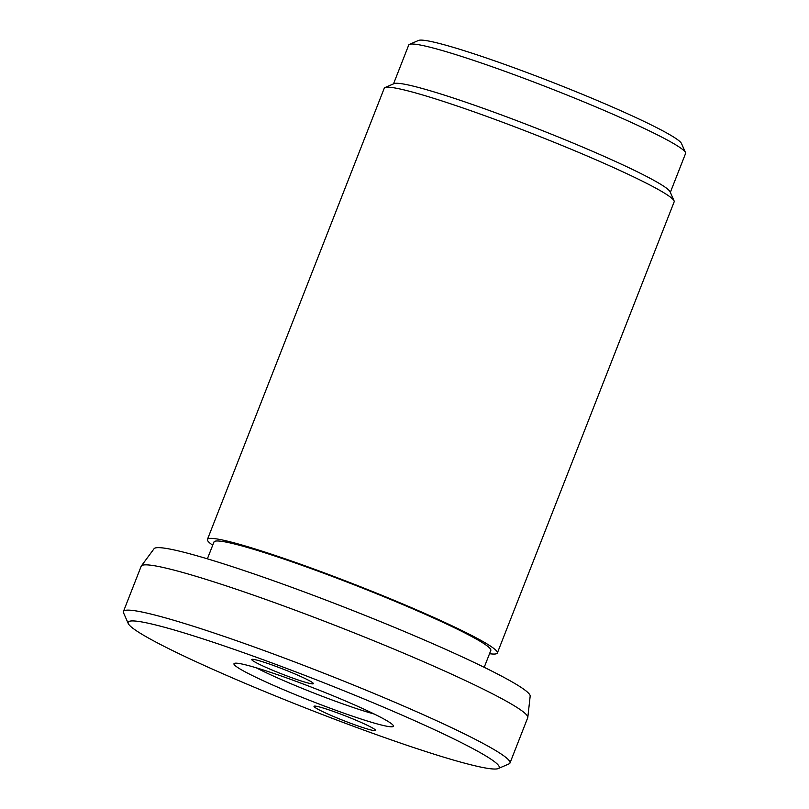 <?xml version="1.0" encoding="UTF-8"?>
<svg xmlns="http://www.w3.org/2000/svg" width="809" height="809" viewBox="0 0 809 809"><rect width="100%" height="100%" fill="white"/><g stroke="black" fill="none" stroke-linecap="round" stroke-linejoin="round"><path stroke-width="1.21" d="M489.536 653.712A155.692 11.791 -158.6 0 0 497.343 653.025L674.16 201.835A155.692 11.791 -158.6 0 0 674.069 200.844A155.692 11.791 -158.6 0 0 495.25 119.51A155.692 11.791 -158.6 0 0 385.003 87.554A155.692 11.791 -158.6 0 0 384.255 88.221L207.438 539.411A155.692 11.791 -158.6 0 0 212.696 545.226M497.343 653.025A155.692 11.791 -158.6 0 0 318.433 570.689A155.692 11.791 -158.6 0 0 207.438 539.411M385.003 87.554L394.064 83.63A148.664 11.255 21.4 0 1 499.335 114.14A148.664 11.255 21.4 0 1 670.095 191.804L674.069 200.844M207.377 558.827L213.98 541.969A148.664 11.255 21.4 0 1 319.959 571.842A148.664 11.255 21.4 0 1 490.81 650.456L484.207 667.314M509.983 763.018L527.731 717.725A207.579 15.715 -158.6 0 0 527.802 717.411A207.579 15.715 -158.6 0 0 289.167 607.953A207.579 15.715 -158.6 0 0 141.342 565.956A207.579 15.715 -158.6 0 0 141.181 566.239L123.433 611.533A207.579 15.715 21.4 0 1 271.419 653.237A207.579 15.715 21.4 0 1 509.983 763.018A207.579 15.715 21.4 0 1 508.982 763.908L498.273 768.55A199.277 15.088 -158.6 0 0 270.216 662.308A199.277 15.088 -158.6 0 0 128.267 623.547A199.277 15.088 -158.6 0 0 357.163 727.655A199.277 15.088 -158.6 0 0 498.273 768.55M128.267 623.547L123.555 612.858A207.579 15.715 21.4 0 1 123.433 611.533M141.342 565.956L154.064 548.724A202.017 15.3 21.4 0 1 297.934 589.589A202.017 15.3 21.4 0 1 530.178 696.124L527.802 717.411M670.337 192.36L685.567 153.508A148.664 11.255 -158.6 0 0 685.476 152.557A148.664 11.255 -158.6 0 0 514.716 74.883A148.664 11.255 -158.6 0 0 409.445 44.374A148.664 11.255 -158.6 0 0 408.727 45.021L393.508 83.873M409.445 44.374L418.506 40.45A141.646 10.729 21.4 0 1 518.802 69.513A141.646 10.729 21.4 0 1 681.491 143.517L685.476 152.557M374.385 714.094A77.846 5.896 21.4 0 1 333.5 700.513A77.846 5.896 21.4 0 1 256.17 667.769M295.002 680.945A85.633 6.482 21.4 0 1 393.366 725.673A85.633 6.482 21.4 0 1 332.368 709.018A85.633 6.482 21.4 0 1 234.377 663.37A85.633 6.482 21.4 0 1 295.002 680.945M337.606 712.951A33.088 2.508 21.4 0 1 375.629 730.446A33.088 2.508 21.4 0 1 352.036 723.802A33.088 2.508 21.4 0 1 314.023 706.308A33.088 2.508 21.4 0 1 337.606 712.951M275.333 666.161A33.088 2.508 21.4 0 1 313.356 683.656A33.088 2.508 21.4 0 1 289.774 677.002A33.088 2.508 21.4 0 1 251.751 659.507A33.088 2.508 21.4 0 1 275.333 666.161"/></g></svg>
